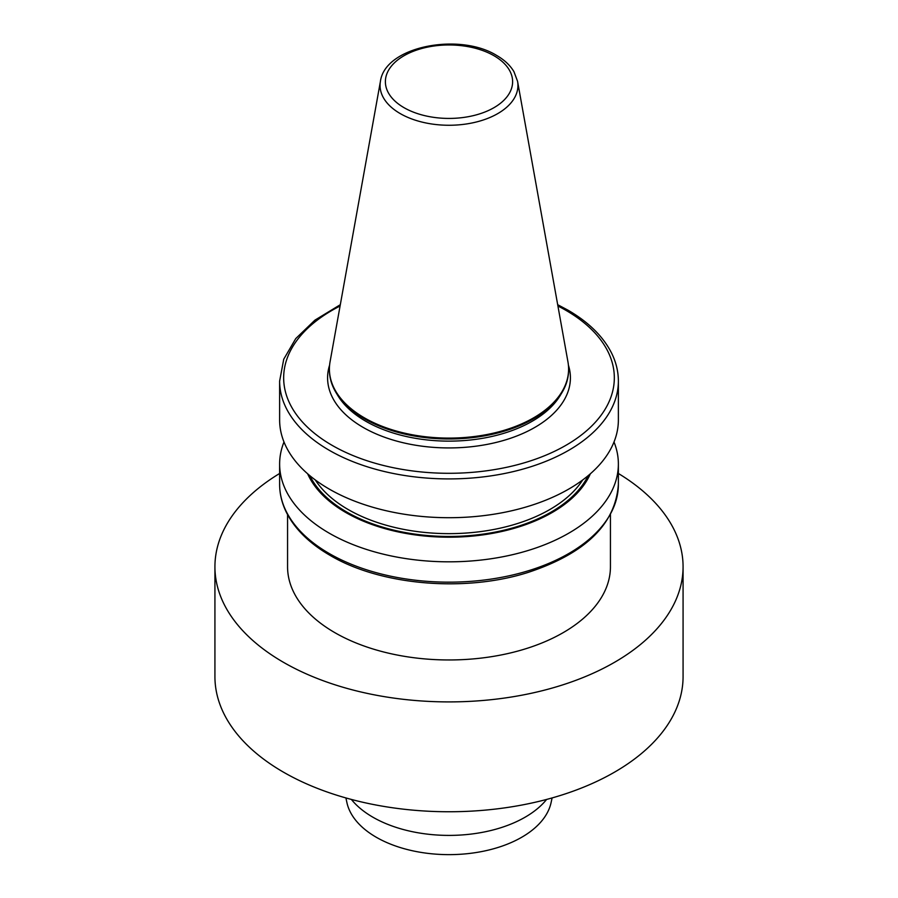 <?xml version="1.0" encoding="UTF-8"?>
<svg xmlns="http://www.w3.org/2000/svg" width="898" height="898" viewBox="0 0 898 898"><rect width="100%" height="100%" fill="white"/><g stroke="black" fill="none" stroke-linecap="round" stroke-linejoin="round"><path stroke-width="1.35" d="M618.374 473.482A234.075 135.149 180 0 1 683.075 566.761L683.075 676.609A234.075 135.149 180 0 1 538.576 801.465A234.075 135.149 180 0 1 283.476 772.168A234.075 135.149 180 0 1 214.925 676.609L214.925 566.761A234.075 135.149 180 0 1 279.626 473.482M517.574 81.348L567.963 361.928A119.591 69.045 180 0 1 568.591 369.044A119.591 69.045 180 0 1 494.764 432.836A119.591 69.045 180 0 1 364.431 417.873A119.591 69.045 180 0 1 329.409 369.044A119.591 69.045 180 0 1 330.037 361.928L380.426 81.348A68.944 39.804 180 0 0 400.25 113.597A68.944 39.804 180 0 0 478.634 121.398A68.944 39.804 180 0 0 517.574 81.348L513.97 71.705C510.176 65.33 504.418 59.919 496.673 55.463C459.282 32.216 384.961 46.337 380.426 81.348M568.591 369.044L568.591 369.92A119.591 69.045 180 0 1 561.912 392.695A119.591 69.045 180 0 1 364.431 418.749A119.591 69.045 180 0 1 336.088 392.695A119.591 69.045 180 0 1 329.409 369.92L329.409 369.044M610.438 514.633L610.438 566.761A161.438 93.201 180 0 1 510.782 652.868A161.438 93.201 180 0 1 334.853 632.663A161.438 93.201 180 0 1 287.562 566.761L287.562 514.633M683.075 566.761A234.075 135.149 180 0 1 538.576 691.617A234.075 135.149 180 0 1 283.476 662.32A234.075 135.149 180 0 1 214.925 566.761M590.356 473.796A145.88 84.221 180 0 1 449 537.195A145.88 84.221 180 0 1 307.644 473.796M614.008 441.984A169.374 97.781 180 0 1 618.374 464.041A169.374 97.781 180 0 1 513.813 554.38A169.374 97.781 180 0 1 329.24 533.188A169.374 97.781 180 0 1 279.626 464.041A169.374 97.781 180 0 1 283.993 441.984M618.374 381.122L618.374 419.927A169.374 97.781 180 0 1 513.813 510.266A169.374 97.781 180 0 1 329.24 489.073A169.374 97.781 180 0 1 279.626 419.927L279.626 381.122A169.374 97.781 180 0 0 449 478.915A169.374 97.781 180 0 0 618.374 381.122C618.352 371.368 616.006 361.86 611.336 352.611C602.861 336.155 588.392 322 567.929 310.136L557.68 304.691M552.102 797.94L551.08 802.644A102.877 59.391 180 0 1 482.361 851.427A102.877 59.391 180 0 1 376.251 837.239A102.877 59.391 180 0 1 346.92 802.644L345.898 797.94M546.613 799.445A107.625 62.13 180 0 1 372.894 817.202A107.625 62.13 180 0 1 351.387 799.445M568.4 365.127A121.41 70.1 180 0 1 505.484 439.885A121.41 70.1 180 0 1 363.151 427.403A121.41 70.1 180 0 1 329.6 365.127M404.021 107.67A63.612 36.728 0 0 0 493.979 107.67A63.612 36.728 0 0 0 493.979 55.721A63.612 36.728 0 0 0 404.021 55.721A63.612 36.728 0 0 0 404.021 107.67M329.24 553.527A169.374 97.781 0 0 0 513.813 574.72A169.374 97.781 0 0 0 618.374 484.381C615.568 524.095 585.507 553.437 528.159 572.408C464.996 592.601 380.651 585.429 330.071 555.368C309.541 543.47 295.049 529.259 286.585 512.747C281.972 503.542 279.648 494.08 279.626 484.381A169.374 97.781 0 0 0 329.24 553.527M561.912 392.695L560.172 395.558A117.761 67.99 180 0 1 365.733 421.218A117.761 67.99 180 0 1 337.828 395.558L336.088 392.695M340.084 306.016A165.333 95.457 0 0 0 327.04 442.287A165.333 95.457 0 0 0 563.304 446.8A165.333 95.457 0 0 0 565.908 310.338A165.333 95.457 0 0 0 557.916 306.016M582.69 479.959A142.602 82.324 180 0 1 449 533.648A142.602 82.324 180 0 1 315.31 479.959M588.179 475.648A144.623 83.492 180 0 1 449 536.465A144.623 83.492 180 0 1 309.821 475.648M618.374 464.041L618.374 484.381M340.32 304.691L314.929 320.148L295.756 338.58L283.734 359.222L279.626 381.122M279.626 464.041L279.626 484.381"/></g></svg>
